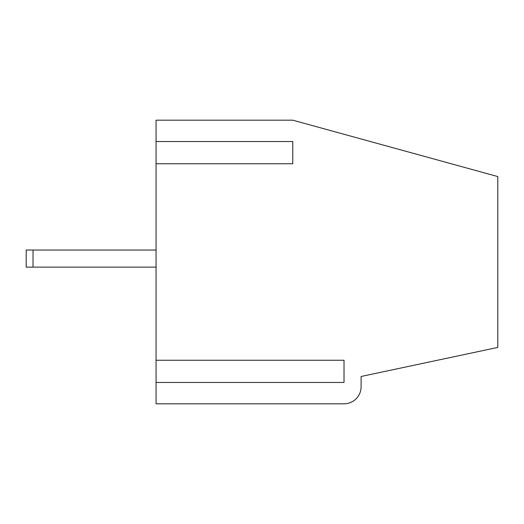 <?xml version="1.0" encoding="UTF-8"?>
<svg xmlns="http://www.w3.org/2000/svg" width="524" height="524" viewBox="0 0 524 524"><rect width="100%" height="100%" fill="white"/><g stroke="black" fill="none" stroke-linecap="round" stroke-linejoin="round"><path stroke-width="0.79" d="M156.06 163.75L156.06 403.821L344.019 403.821A17.089 17.089 0 0 0 361.101 386.732L361.101 376.481L497.8 347.432L497.8 176.568L292.759 120.179L156.06 120.179L156.06 163.75L292.759 163.75L292.759 141.539L156.06 141.539M156.06 360.25L344.019 360.25L344.019 382.461L156.06 382.461M33.032 250.04L33.032 267.129L156.06 267.129L26.2 267.129L26.2 250.04L156.06 250.04"/></g></svg>
